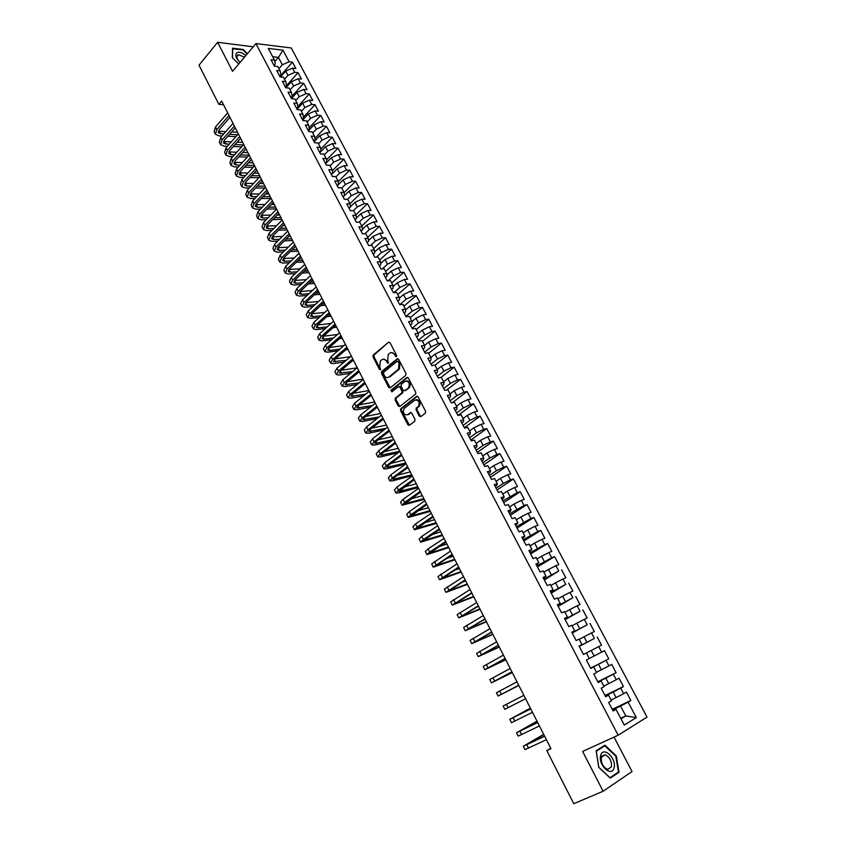<?xml version="1.0" encoding="UTF-8"?>
<svg xmlns="http://www.w3.org/2000/svg" width="846" height="846" viewBox="0 0 846 846"><rect width="100%" height="100%" fill="white"/><g stroke="black" fill="none" stroke-linecap="round" stroke-linejoin="round"><path stroke-width="1.27" d="M396.404 356.684L396.584 355.341L390.017 342.683L388.536 342.218L373.192 355.087L373.033 356.896L379.463 369.427L380.552 369.713L379.812 366.826L380.288 361.073L381.853 359.751C383.608 358.619 385.173 359.127 386.527 361.295L387.373 362.923L388.462 363.198L387.722 360.311L388.208 354.516L389.784 353.173C391.571 352.021 393.147 352.528 394.522 354.707L396.404 356.684M419.288 416.073L420.811 416.623L425.496 413.007L425.591 411.272L418.114 396.859L416.592 396.34L400.666 408.787L400.56 410.532L407.878 424.787L409.379 425.337L414.91 421.086L414.995 419.362L411.833 413.218L410.331 412.679L407.677 414.73C403.88 415.143 402.643 413.112 403.954 408.639L414.752 400.158C418.58 399.693 419.849 401.723 418.548 406.26L416.211 408.174L416.116 409.919L419.288 416.073L420.906 416.549M550.757 748.245L546.812 750.592L550.968 748.647L221.673 101.076L218.881 104.354L223.503 104.682M546.812 750.592L573.768 803.7L603.113 791.243L632.036 771.541L614.027 737.099M253.229 46.805L217.623 42.3L232.565 71.328L255.926 43.59L618.151 735.216L582.63 751.449L603.113 791.243M217.623 42.3L199 65.184L218.881 104.354M405.742 375.402L405.995 373.488L398.646 359.317L397.155 358.841L381.631 371.584L381.493 373.372L388.684 387.394L390.154 387.902L405.742 375.402M408.343 378.014L415.746 392.301L415.64 394.067L399.724 406.545L398.244 406.017L395.135 399.957L395.251 398.202L401.829 392.946L401.945 391.18L399.862 387.151L398.381 386.643L391.835 391.867L390.884 390.281L406.831 377.506L408.343 378.014M255.926 43.59L291.267 47.968L647 717.101L618.151 735.216M344.089 192.634L355.616 181.277L359.159 187.971L355.923 187.949L358.302 192.433L351.354 195.627L347.664 199.244L350.054 203.801L346.733 203.823L350.35 210.717L353.67 210.675L356.081 215.265L352.771 215.328L356.409 222.255L359.719 222.17L362.151 226.781L358.841 226.876L362.5 233.845L365.8 233.729L368.243 238.371L364.943 238.498L368.623 245.499L371.912 245.351L374.366 250.014L371.077 250.183L374.778 257.216L378.056 257.036L380.531 261.721L377.253 261.922L380.964 268.996L384.243 268.774L386.717 273.491L383.45 273.734L387.193 280.84L390.45 280.586L392.946 285.324L389.689 285.599L393.443 292.748L396.7 292.462L399.206 297.221L395.96 297.538L399.735 304.729L402.982 304.391L405.498 309.192L402.262 309.53L406.059 316.764L409.295 316.393L411.822 321.216L408.597 321.596L412.414 328.872L415.64 328.46L418.188 333.303L414.974 333.726L418.812 341.033L422.027 340.6L424.586 345.464L421.371 345.929L425.242 353.279L428.436 352.793L431.016 357.689L427.822 358.186L431.703 365.578L434.897 365.06L437.488 369.988L434.294 370.516L438.196 377.951L441.379 377.39L443.981 382.339L440.808 382.921L444.732 390.387L447.904 389.795L450.527 394.765L447.354 395.389L451.309 402.897L454.461 402.262L457.094 407.264L453.942 407.92L457.919 415.481L461.059 414.794L463.703 419.828L460.562 420.525L464.56 428.129L467.69 427.399L470.355 432.465L467.225 433.205L471.243 440.84L474.363 440.079L477.038 445.176L473.919 445.948L477.958 453.636L481.067 452.832L483.764 457.95L480.655 458.775L484.716 466.495L487.814 465.649L490.521 470.799L487.433 471.666L491.505 479.428L494.593 478.54L497.321 483.722L494.233 484.621L498.347 492.435L501.414 491.505L504.153 496.708L501.086 497.66L505.21 505.517L508.277 504.544L511.026 509.778L507.97 510.773L512.126 518.672L515.172 517.657L517.942 522.923L514.897 523.96L519.074 531.901L522.109 530.844L524.89 536.131L521.866 537.221L526.064 545.215L529.088 544.105L531.891 549.424L528.877 550.556L533.096 558.593L536.1 557.44L538.923 562.791L535.92 563.965L540.16 572.055L543.153 570.849L545.987 576.232L543.005 577.458L547.277 585.591L550.249 584.343L553.104 589.757L550.133 591.026L554.426 599.201L557.387 597.911L560.253 603.357L557.303 604.668L561.617 612.895L564.568 611.552L567.455 617.03L564.515 618.394L568.861 626.675L571.79 625.279L574.688 630.788L571.759 632.205L576.137 640.528L579.055 639.079L581.974 644.631L579.055 646.09L583.454 654.455L586.363 652.964L589.292 658.548L586.394 660.049L590.815 668.477L593.702 666.934L596.652 672.538L593.776 674.103L598.228 682.574L601.094 680.977L604.065 686.624L601.199 688.232L605.673 696.755L608.528 695.116L611.521 700.784L608.665 702.455L613.17 711.021L616.004 709.329L612.864 710.428M347.653 199.233L344.322 199.244L340.727 192.391L344.058 192.402L341.668 187.854L338.326 187.833L334.752 181.023L338.093 181.055L335.714 176.539L332.362 176.486L328.808 169.708L332.161 169.771L329.792 165.277L326.44 165.192L322.886 158.445L326.249 158.551L323.902 154.078L320.539 153.961L317.007 147.246L320.38 147.384L318.033 142.942L314.67 142.784L311.159 136.111L314.532 136.28L312.206 131.86L308.822 131.669L305.332 125.028L308.727 125.229L306.4 120.83L303.016 120.618L299.547 114.009L302.942 114.242L300.637 109.864L297.242 109.61L293.784 103.043L297.189 103.307L294.894 98.95L291.489 98.675L288.052 92.129L291.458 92.426L289.184 88.09L285.768 87.783L282.353 81.279L285.768 81.607L283.495 77.293L280.079 76.954L276.684 70.482L280.1 70.831L277.848 66.538L274.421 66.178L271.037 59.738L274.464 60.119L268.298 48.402L282.998 50.178L289.131 61.769L282.353 64.772L278.958 68.653M279.836 76.478L292.452 62.139L289.131 61.769M292.452 62.139L295.814 68.463L292.483 68.114L294.736 72.354L287.936 75.379L284.52 79.238M285.335 86.958L298.056 72.693L294.736 72.354M298.056 72.693L301.419 79.059L298.109 78.731L300.362 82.993L293.562 86.028L290.115 89.866M292.187 96.042L303.682 83.31L300.362 82.993M303.682 83.31L307.066 89.697L303.756 89.401L306.03 93.684L299.209 96.74L295.74 100.558M297.824 106.564L309.329 93.969L306.03 93.684M309.329 93.969L312.734 100.399L309.435 100.124L311.719 104.428L304.888 107.505L301.398 111.302M303.492 117.15L315.019 104.693L311.719 104.428M315.019 104.693L318.434 111.143L315.146 110.911L317.43 115.236L310.588 118.324L307.077 122.099M309.192 127.778L320.729 115.458L317.43 115.236M320.729 115.458L324.166 121.951L320.877 121.75L323.183 126.096L316.319 129.195L312.787 132.949M314.924 138.458L326.461 126.287L323.183 126.096M326.461 126.287L329.919 132.811L326.641 132.632L328.957 137.01L322.093 140.129L318.519 143.862M320.687 149.192L332.235 137.179L328.957 137.01M332.235 137.179L335.714 143.735L332.446 143.587L334.773 147.976L327.878 151.117L324.293 154.818M326.482 159.968L338.03 148.113L334.773 147.976M338.03 148.113L341.53 154.702L338.263 154.585L340.61 159.006L333.705 162.157L330.088 165.848M332.319 170.807L343.867 159.111L340.61 159.006M343.867 159.111L347.378 165.731L344.121 165.647L346.469 170.088L339.563 173.261L335.915 176.92M338.189 181.7L349.726 170.162L346.469 170.088M349.726 170.162L353.258 176.825L350.011 176.772L352.37 181.234L345.443 184.417L341.773 188.055M355.616 181.277L352.37 181.234M349.99 203.675L361.538 192.444L358.302 192.433M361.538 192.444L365.102 199.17L361.877 199.18L364.256 203.685L357.308 206.9L353.395 210.675M355.859 214.821L367.481 203.664L364.256 203.685M367.481 203.664L371.066 210.432L367.851 210.474L370.252 215.011L363.283 218.236L359.138 222.181M361.75 226.041L373.467 214.947L370.252 215.011M373.467 214.947L377.073 221.747L373.858 221.821L376.269 226.379L369.29 229.626L364.89 233.76M367.682 237.303L379.484 226.294L376.269 226.379M379.484 226.294L383.101 233.126L379.907 233.242L382.329 237.821L375.328 241.078L370.654 245.403M373.636 248.629L385.522 237.694L382.329 237.821M385.522 237.694L389.171 244.568L385.977 244.706L388.409 249.316L381.398 252.594L376.428 257.121M379.632 260.018L391.603 249.158L388.409 249.316M391.603 249.158L395.262 256.063L392.079 256.243L394.532 260.875L387.51 264.164L382.223 268.912M385.649 271.46L397.705 260.674L394.532 260.875M397.705 260.674L401.385 267.622L398.223 267.833L400.687 272.486L393.644 275.807L388.018 280.777M391.709 282.966L403.849 272.264L400.687 272.486M403.849 272.264L407.55 279.243L404.388 279.487L406.863 284.171L399.809 287.503L393.824 292.716M397.789 294.535L410.024 283.907L406.863 284.171M410.024 283.907L413.747 290.918L410.596 291.204L413.081 295.91L406.017 299.262L399.703 304.676M403.902 306.157L416.232 295.614L413.081 295.91M416.232 295.614L419.965 302.667L416.824 302.984L419.33 307.711L412.245 311.074L405.9 316.457M410.056 317.842L422.471 307.384L419.33 307.711M422.471 307.384L426.225 314.469L423.095 314.828L425.612 319.587L418.516 322.961L412.118 328.301M416.232 329.591L428.742 319.217L425.612 319.587M428.742 319.217L432.518 326.345L429.398 326.736L431.925 331.516L424.819 334.91L418.368 340.208M422.45 341.403L435.045 331.103L431.925 331.516M435.045 331.103L438.841 338.273L435.732 338.707L438.281 343.508L431.153 346.923L424.66 352.169M428.7 353.279L441.39 343.064L438.281 343.508M441.39 343.064L445.208 350.276L442.109 350.741L444.668 355.574L437.519 359L430.984 364.203M434.981 365.218L447.756 355.087L444.668 355.574M447.756 355.087L451.595 362.331L448.507 362.839L451.087 367.693L443.928 371.151L437.34 376.311M440.978 377.464L454.165 367.175L451.087 367.693M454.165 367.175L458.024 374.461L454.947 375L457.538 379.886L450.368 383.354L443.727 388.473M446.677 390.027L460.605 379.336L457.538 379.886M460.605 379.336L464.496 386.654L461.43 387.235L464.02 392.142L456.84 395.632L450.157 400.697M452.335 402.696L467.087 391.55L464.02 392.142M467.087 391.55L470.989 398.91L467.933 399.534L470.545 404.473L463.344 407.973L456.607 412.996M457.929 415.471L473.601 403.838L470.545 404.473M473.601 403.838L477.525 411.241L474.479 411.896L477.112 416.867L469.89 420.388L463.111 425.358M464.348 427.727L480.147 416.19L477.112 416.867M480.147 416.19L484.092 423.635L481.067 424.332L483.701 429.324L476.478 432.866L469.636 437.794M470.82 440.036L486.736 428.605L483.701 429.324M486.736 428.605L490.701 436.092L487.677 436.832L490.342 441.845L483.087 445.408L476.203 450.294M477.313 452.42L493.355 441.094L490.342 441.845M493.355 441.094L497.342 448.623L494.339 449.395L497.004 454.45L489.749 458.024L482.802 462.857M483.859 464.856L500.007 453.657L497.004 454.45M500.007 453.657L504.026 461.218L501.022 462.043L503.708 467.119L496.433 470.714L489.443 475.494M490.426 477.366L506.701 466.283L503.708 467.119M506.701 466.283L510.741 473.887L507.759 474.743L510.455 479.851L503.169 483.468L496.116 488.205M497.036 489.95L513.437 478.973L510.455 479.851M513.437 478.973L517.488 486.63L514.516 487.529L517.234 492.658L502.831 500.98M503.687 502.598L520.205 491.738L517.234 492.658M520.205 491.738L524.277 499.436L521.326 500.377L524.055 505.538L509.578 513.829M510.36 515.32L527.005 504.576L524.055 505.538M527.005 504.576L531.108 512.316L528.168 513.3L530.907 518.492L516.367 526.741M517.086 528.105L533.847 517.488L530.907 518.492M533.847 517.488L537.971 525.271L535.042 526.297L537.802 531.51L523.188 539.737M523.833 540.964L540.731 530.463L537.802 531.51M540.731 530.463L544.877 538.289L541.958 539.367L544.739 544.613L530.051 552.798M530.632 553.897L547.648 543.523L544.739 544.613M547.648 543.523L551.825 551.391L548.917 552.501L551.708 557.789L536.956 565.942M537.464 566.905L554.616 556.647L551.708 557.789M554.616 556.647L558.804 564.557L555.917 565.72L558.72 571.029L543.893 579.15M544.327 579.975L558.72 571.029M561.607 569.844L565.826 577.807L562.95 579.013L565.773 584.353L550.873 592.433M551.232 593.131L565.773 584.353M568.649 583.127L572.89 591.121L570.024 592.38L572.869 597.752L557.895 605.799M558.18 606.349L572.869 597.752M575.724 596.472L579.986 604.52L577.141 605.821L579.996 611.224L564.948 619.23M565.17 619.642L579.996 611.224M582.841 609.903L587.135 617.992L584.3 619.335L587.177 624.771L572.055 632.745M572.192 633.02L587.177 624.771M590 623.407L594.315 631.55L591.491 632.935L594.389 638.402L579.193 646.344M579.256 646.46L594.389 638.402M597.202 636.985L601.538 645.17L598.735 646.608L601.643 652.107L589.271 658.505M590.645 668.139L608.803 658.875L604.446 650.648L601.643 652.107M608.803 658.875L606.022 660.366L608.94 665.887L596.515 672.274M597.805 681.781L616.11 672.665L611.721 664.385L608.94 665.887M616.11 672.665L613.339 674.199L616.279 679.75L603.801 686.127M605.017 695.507L623.46 686.529L619.05 678.196L616.279 679.75M623.46 686.529L620.7 688.115L623.661 693.699L611.129 700.054M612.271 709.308L630.852 700.467L626.41 692.091L623.661 693.699M630.852 700.467L628.113 702.106L636.308 717.598L624.285 725.054L616.004 709.329M605.45 696.321L608.528 695.116M620.721 718.286L625.765 715.928L620.562 706.072L612.567 709.868M628.113 702.106L620.562 706.072M636.308 717.598L625.765 715.928L621.006 718.836M598.08 682.299L601.094 680.977M616.121 697.654L613.17 692.06L605.239 695.92M620.7 688.115L613.17 692.06M590.762 668.361L593.702 666.934M608.75 683.684L605.821 678.122L597.942 682.045M613.339 674.199L605.821 678.122M601.432 669.799L598.513 664.269L590.698 668.245M606.022 660.366L598.513 664.269M579.129 646.217L581.974 644.631M594.146 655.988L591.248 650.489L586.384 653.027M598.735 646.608L591.248 650.489M571.907 632.48L574.688 630.788M586.913 642.262L584.026 636.795L579.203 639.365M591.491 632.935L584.026 636.795M564.737 618.828L567.455 617.03M579.711 628.61L576.845 623.174L572.055 625.786M584.3 619.335L576.845 623.174M557.599 605.25L560.253 603.357M572.552 615.042L569.696 609.638L564.948 612.282M577.141 605.821L569.696 609.638M550.513 591.745L553.104 589.757M565.435 601.548L562.601 596.176L557.884 598.852M570.024 592.38L562.601 596.176M543.46 578.326L545.987 576.232M558.36 588.129L555.536 582.788L550.862 585.495M562.95 579.013L555.536 582.788M536.449 564.969L538.923 562.791M551.328 574.794L548.525 569.474L543.883 572.224M555.917 565.72L548.525 569.474M529.48 551.698L531.891 549.424M544.327 561.522L541.535 556.234L536.935 559.016M548.917 552.501L541.535 556.234M522.542 538.5L524.89 536.131M537.369 548.335L534.598 543.079L530.03 545.892M541.958 539.367L534.598 543.079M515.648 525.377L517.942 522.923M530.453 535.211L527.693 529.987L523.156 532.832M535.042 526.297L527.693 529.987M508.795 512.327L510.466 511.248L511.026 509.778M523.568 522.172L520.829 516.969L516.324 519.856M528.168 513.3L520.829 516.969M501.974 499.352L503.634 498.262L504.153 496.708M516.737 509.197L514.008 504.026L509.535 506.944M521.326 500.377L514.008 504.026M495.196 486.45L496.845 485.34L497.321 483.722M509.927 496.295L507.219 491.156L502.778 494.106M514.516 487.529L507.219 491.156M488.459 473.612L490.088 472.502L490.521 470.799M503.169 483.468L500.472 478.36L496.063 481.342M507.759 474.743L500.472 478.36M481.755 460.859L483.373 459.727L483.764 457.95M496.433 470.714L493.757 465.628L489.39 468.642M501.022 462.043L493.757 465.628M475.082 448.169L476.7 447.026L477.038 445.176M489.749 458.024L487.085 452.97L482.738 456.015M494.339 449.395L487.085 452.97M468.451 435.542L470.048 434.389L470.355 432.465M483.087 445.408L480.443 440.385L476.139 443.452M487.677 436.832L480.443 440.385M461.863 422.989L463.449 421.826L463.703 419.828M476.478 432.866L473.834 427.865L469.562 430.963M481.067 424.332L473.834 427.865M455.307 410.511L456.882 409.337L457.094 407.264M469.89 420.388L467.267 415.418L463.026 418.548M474.479 411.896L467.267 415.418M448.782 398.096L450.347 396.911L450.527 394.765M463.344 407.973L460.742 403.034L456.533 406.186M467.933 399.534L460.742 403.034M442.299 385.755L443.843 384.549L443.981 382.339M456.84 395.632L454.249 390.715L450.061 393.898M461.43 387.235L454.249 390.715M435.849 373.467L437.382 372.261L437.488 369.988M450.368 383.354L447.788 378.469L443.642 381.683M454.947 375L447.788 378.469M429.43 361.263L430.963 360.036L431.016 357.689M443.928 371.151L441.358 366.286L437.245 369.522M448.507 362.839L441.358 366.286M423.053 349.112L424.565 347.886L424.586 345.464M437.519 359L434.971 354.167L430.878 357.435M442.109 350.741L434.971 354.167M416.708 337.036L418.21 335.788L418.188 333.303M431.153 346.923L428.615 342.112L424.555 345.411M435.732 338.707L428.615 342.112M410.395 325.012L411.886 323.764L411.822 321.216M424.819 334.91L422.291 330.13L418.188 333.514M429.398 326.736L422.291 330.13M404.113 313.062L405.594 311.804L405.498 309.192M418.516 322.961L415.999 318.202L411.833 321.702M423.095 314.828L415.999 318.202M397.874 301.176L399.344 299.907L399.206 297.221M412.245 311.074L409.75 306.347L405.53 309.943M416.824 302.984L409.75 306.347M391.656 289.353L393.115 288.074L392.946 285.324M406.017 299.262L403.531 294.545L399.259 298.236M410.596 291.204L403.531 294.545M385.48 277.594L386.929 276.304L386.717 273.491M399.809 287.503L397.334 282.807L393.03 286.593M404.388 279.487L397.334 282.807M379.336 265.898L380.774 264.597L380.531 261.721M393.644 275.807L391.18 271.143L386.834 275.013M398.223 267.833L391.18 271.143M373.223 254.255L374.651 252.943L374.366 250.014M387.51 264.164L385.057 259.532L380.679 263.487M392.079 256.243L385.057 259.532M367.143 242.686L368.56 241.364L368.243 238.371M381.398 252.594L378.966 247.984L374.567 252.023M385.977 244.706L378.966 247.984M361.094 231.17L362.5 229.837L362.151 226.781M375.328 241.078L372.906 236.489L368.475 240.613M379.907 233.242L372.906 236.489M355.077 219.717L356.473 218.374L356.081 215.265M369.29 229.626L366.878 225.068L362.437 229.266M373.858 221.821L366.878 225.068M349.091 208.317L350.477 206.974L350.054 203.801M363.283 218.236L360.882 213.7L356.42 217.972M367.851 210.474L360.882 213.7M343.138 196.991L344.512 195.638L344.058 192.402M357.308 206.9L354.918 202.384L350.445 206.731M361.877 199.18L354.918 202.384M337.216 185.708L338.58 184.354L338.093 181.055M351.354 195.627L348.986 191.133L344.502 195.553M355.923 187.949L348.986 191.133M331.325 174.498L332.679 173.123L332.161 169.771M345.443 184.417L343.085 179.944L337.247 185.771M350.011 176.772L343.085 179.944M325.456 163.341L326.81 161.956L326.249 158.551M339.563 173.261L337.216 168.809L331.41 174.667M344.121 165.647L337.216 168.809M319.629 152.238L320.962 150.852L320.38 147.384M333.705 162.157L331.378 157.737L325.615 163.627M338.263 154.585L331.378 157.737M313.824 141.197L315.156 139.802L314.532 136.28M327.878 151.117L325.562 146.707L319.841 152.65M332.446 143.587L325.562 146.707M308.06 130.21L309.372 128.804L308.727 125.229M322.093 140.129L319.777 135.751L314.099 141.716M326.641 132.632L319.777 135.751M302.318 119.275L303.619 117.869L302.942 114.242M316.319 129.195L314.025 124.838L308.388 130.844M320.877 121.75L314.025 124.838M296.608 108.404L297.898 106.987L297.189 103.307M310.588 118.324L308.304 113.988L302.709 120.026M315.146 110.911L308.304 113.988M290.918 97.586L292.208 96.158L291.458 92.426M304.888 107.505L302.614 103.191L297.052 109.261M309.435 100.124L302.614 103.191M285.271 86.821L286.551 85.383L285.768 81.607M299.209 96.74L296.946 92.447L291.426 98.559M303.756 89.401L296.946 92.447M279.645 76.119L280.914 74.67L280.1 70.831M293.562 86.028L291.31 81.766L285.927 87.794M298.109 78.731L291.31 81.766M274.041 65.459L275.31 64.01L274.464 60.119M287.936 75.379L285.705 71.127L280.534 76.997M292.483 68.114L285.705 71.127M274.791 61.61L278.45 57.391L272.676 56.724M282.353 64.772L278.45 57.391L282.998 50.178M247.413 53.71L243.204 49.47L232.534 48.211L232.301 57.613L238.709 64.042M604.964 745.22L596.134 750.772L598.746 767.322L610.294 778.14L619.029 772.271L616.3 755.901L604.964 745.22M396.552 356.526L395.442 354.569L391.582 352.539M383.608 359.138L387.447 361.157L388.547 363.103M388.536 342.218L374.112 354.96L373.964 356.758L380.637 369.596M398.043 358.725L382.551 371.436L382.413 373.223L390.218 387.849M398.106 361.633L397.07 361.295L383.439 372.452L384.232 375.423C385.575 377.591 387.14 378.12 388.917 377.009L398.572 369.12L399.005 363.368L398.106 361.633L399.026 361.496L397.662 361.2M388.145 377.453L388.917 377.009M399.026 361.496L399.925 363.23L399.492 368.972L389.837 376.861M399.164 386.506L400.782 386.992L402.855 391.021L402.738 392.777L396.161 398.022L396.044 399.777L399.809 406.471M407.709 377.39L391.804 390.112L392.026 391.709M408.311 387.838L408.681 387.489C410.046 382.931 408.808 380.901 404.97 381.387L401.205 384.412L401.078 386.188L403.161 390.218L404.652 390.736L409.591 387.32C411.05 383.344 410.003 381.197 406.471 380.88M409.231 387.669L405.572 390.566M416.19 399.672C419.753 399.925 420.843 402.051 419.457 406.069L417.12 407.994L417.025 409.739L420.198 415.883M411.145 412.562L408.586 414.54M417.438 396.214L401.575 408.607L401.48 410.352L409.485 425.252M615.772 756.134L616.3 755.901M616.417 773.403L619.029 772.271M215.328 134.006L214.165 131.712L215.466 126.995L227.68 112.888M221.959 135.973L218.86 135.825L215.466 134.303L216.777 129.597L229.002 115.5M229.943 117.34L219.188 129.713L218.31 132.864L223.661 134.028M218.279 131.151L225.755 131.627M229.53 134.313L237.631 134.704M231.635 131.934L237.515 132.23M235.928 136.629L227.828 136.248M220.542 144.38L219.378 142.065L220.711 137.401L232.999 123.357M227.373 146.273L224.063 146.147L220.69 144.666L222.022 140.002L234.342 125.991M235.262 127.809L224.433 140.108L223.534 143.217L229.086 144.349M223.524 141.494L231.244 141.906M235.019 144.581L243.331 144.92M237.176 142.16L242.686 142.403M241.618 146.834L233.306 146.506M225.787 154.797L224.613 152.47L225.977 147.849L238.361 133.89M232.819 156.626L229.287 156.521L225.924 155.082L227.299 150.472L239.704 136.534M240.613 138.321L229.7 150.556L228.78 153.634L231.011 154.596L234.543 154.712M228.811 151.878L236.764 152.238M240.55 154.903L249.084 155.178M242.77 152.439L247.878 152.618M247.349 157.07L238.815 156.817M245.848 55.561C242.125 52.494 239.101 51.564 236.774 52.801C234.818 55.117 235.907 58.342 240.021 62.477M244.505 57.158L238.392 54.715L237.62 55.064C236.15 56.83 236.965 59.273 240.095 62.403M232.491 57.803L232.713 48.719L243.066 49.935L247.138 54.038M614.059 767.904C616.946 758.629 603.092 745.58 600.702 755.372C597.667 764.668 611.806 777.908 614.059 767.904M611.447 766.825C611.848 760.945 609.68 756.927 604.932 754.78L601.337 757.339C600.893 763.187 603.05 767.216 607.809 769.426L611.447 766.825M598.799 767.237L596.282 751.206L604.827 745.823L615.814 756.165L618.458 772.038L609.998 777.717L598.735 767.259M601.887 747.155L604.827 745.823M231.053 165.277L229.869 162.929L231.265 158.35L243.743 144.476M238.297 167.022L234.532 166.937L231.191 165.541L232.597 160.983L245.086 147.119M245.985 148.885L234.998 161.047L234.046 164.092L236.267 165.023L240.031 165.118M234.109 162.316L242.316 162.601M246.112 165.266L254.413 165.467M248.396 162.76L253.102 162.887M253.134 167.36L244.367 167.159M236.351 175.799L235.156 173.43L236.584 168.904L249.147 155.104M243.817 177.47L239.809 177.417L236.478 176.063L237.916 171.548L250.501 157.768M251.378 159.503L240.317 171.601L239.344 174.614L241.554 175.513L245.562 175.577M239.45 172.806L247.92 173.018M251.706 175.672L259.669 175.799M254.064 173.134L258.347 173.208M258.971 177.681L249.961 177.554M241.67 186.374L240.465 183.984L241.935 179.511L254.583 165.795M249.369 187.96L245.107 187.939L241.797 186.638L243.267 182.165L255.947 168.47M256.803 170.173L245.657 182.197L244.674 185.179L246.873 186.046L251.125 186.078M244.811 183.349L253.546 183.476M257.353 186.12L264.946 186.173M259.775 183.54L263.624 183.571M264.851 188.045L255.587 187.992M247.011 197.002L245.805 194.591L247.307 190.17L260.039 176.528M254.953 198.503L250.437 198.514L247.138 197.255L248.65 192.835L261.414 179.225M262.26 180.896L251.029 192.846L250.025 195.796L252.203 196.632L256.729 196.621M250.205 193.935L259.225 193.988M263.032 196.621L270.255 196.61M265.528 193.988L268.922 193.998M270.783 198.45L261.255 198.482M252.383 207.672L251.167 205.261L252.7 200.883L265.528 187.326M260.579 209.089L255.788 209.142L252.51 207.926L254.054 203.569L266.913 190.033M267.738 191.672L256.433 203.548L255.397 206.466L257.575 207.27L262.366 207.217M255.629 204.573L264.946 204.542M268.753 207.154L275.585 207.09M271.333 204.489L274.241 204.468M276.505 208.899L266.966 209.015M257.787 218.405L256.56 215.973L258.125 211.648L271.048 198.176M266.247 219.717L261.171 219.823L257.914 218.659L259.489 214.345L272.433 200.893M273.247 202.501L261.858 214.302L260.801 217.189L262.969 217.961L268.045 217.866M261.086 215.265L270.709 215.138M274.527 217.739L280.935 217.623M277.181 215.021L279.592 214.979M281.845 219.4L272.719 219.579M263.212 229.192L261.974 226.739L263.582 222.466L276.589 209.078M271.957 230.398L266.575 230.556L263.328 229.435L264.946 225.173L277.985 211.817M278.778 213.382L267.315 225.11L266.236 227.965L268.383 228.706L273.766 228.557M266.575 226.009L276.515 225.776M280.333 228.378L286.318 228.209M283.082 225.607L284.975 225.554M287.206 229.943L278.524 230.197M268.668 240.031L267.421 237.557L269.06 233.337L282.162 220.034M277.7 241.121L272.01 241.343L268.785 240.275L270.434 236.055L283.558 222.784M284.341 224.327L272.793 235.981L271.693 238.794L273.829 239.503L279.529 239.291M272.095 236.795L282.363 236.457M286.191 239.048L291.733 238.847M289.025 236.224L290.368 236.182M292.589 240.55L284.372 240.867M274.146 250.924L272.888 248.428L274.559 244.261L287.767 231.053M283.495 251.886L277.467 252.182L274.263 251.156L275.944 247L289.173 233.813M289.935 235.325L278.302 246.895L277.181 249.676L279.307 250.353L285.335 250.078M277.647 247.645L288.264 247.18M292.103 249.76L297.158 249.528M295.032 246.884L295.804 246.852M298.014 251.199L290.263 251.569M279.656 261.869L278.387 259.362L280.1 255.238L293.393 242.125M289.332 262.704L282.955 263.074L279.762 262.101L281.485 257.998L294.81 244.896M295.561 246.376L283.844 257.871L282.691 260.61L284.806 261.266L291.183 260.906M283.241 258.538L294.218 257.956M298.056 260.526L302.625 260.272M303.45 261.9L296.206 262.313M285.187 272.877L283.918 270.339L285.662 266.279L299.05 253.25M295.212 273.565L288.465 274.019L285.303 273.099L287.058 269.049L300.467 256.042M301.208 257.48L289.406 268.901L288.232 271.608L290.326 272.222L297.073 271.778M288.867 269.483L300.214 268.774M304.074 271.323L308.113 271.069M308.927 272.655L302.202 273.11M290.749 283.928L289.469 281.38L291.246 277.372L304.74 264.428M301.144 284.478L294.006 285.017L290.855 284.15L292.653 280.153L306.167 267.23M306.887 268.647L295 279.984L293.795 282.659L295.889 283.23L303.016 282.701M310.133 282.173L313.633 281.908M294.524 280.47L306.273 279.624M314.416 283.463L308.261 283.939M296.343 295.043L295.043 292.473L296.872 288.518L310.45 275.669M307.119 295.434L299.579 296.079L296.449 295.254L298.278 291.32L311.888 278.493M312.586 279.867L300.616 291.13L299.389 293.763L301.472 294.302L309.012 293.668M316.256 293.054L319.175 292.811M300.224 291.521L312.385 290.527M319.947 294.334L314.374 294.81M301.959 306.21L300.658 303.629L302.519 299.727L316.203 286.974M313.157 306.432L305.173 307.193L302.064 306.421L303.936 302.54L317.641 289.808M318.318 291.14L306.263 302.318L305.015 304.92L307.077 305.427L315.061 304.676M322.442 303.978L324.737 303.767M305.956 302.614L318.561 301.462M325.499 305.247L320.539 305.723M307.606 317.44L306.294 314.828L308.187 310.99L321.977 298.321M319.238 317.462L310.799 318.36L307.711 317.641L309.615 313.813L323.426 301.176M324.092 302.477L311.941 313.58L310.662 316.14L312.724 316.615L321.163 315.727M328.692 314.945L330.342 314.775M311.74 313.771L324.801 312.438M331.072 316.214L326.778 316.668M313.284 328.724L311.963 326.101L313.898 322.305L327.783 309.742M325.393 328.544L316.457 329.58L313.38 328.925L315.325 325.15L329.231 312.608M329.877 313.877L317.652 324.885L316.351 327.413L318.392 327.846L327.317 326.831M335.005 325.943L335.968 325.837M317.557 324.97L331.103 323.458M336.676 327.243L333.081 327.656M318.984 340.06L317.652 337.417L319.629 333.684L333.61 321.216M331.59 339.669L322.136 340.864L319.09 340.261L321.068 336.539L335.079 324.092M335.703 325.329L323.384 336.253L322.062 338.738L324.081 339.151L333.536 337.966M323.415 336.222L337.48 334.508M342.313 338.315L339.447 338.686M324.727 351.46L323.384 348.795L325.393 345.126L339.479 332.742M337.861 350.836L327.846 352.2L324.822 351.65L326.842 347.992L340.949 335.64M341.562 336.835L329.147 347.685L327.793 350.128L329.813 350.498L339.817 349.144M329.327 347.526L343.931 345.591M347.97 349.451L345.898 349.736M330.49 362.923L329.136 360.227L331.188 356.621L345.38 344.343M344.206 362.035L333.588 363.6L330.575 363.103L332.637 359.497L346.849 347.251M347.442 348.415L334.942 359.169L333.567 361.57L346.173 360.364M335.27 358.884L350.456 356.705M353.67 360.65L352.433 360.83M336.285 374.44L334.921 371.722L337.004 368.169L351.302 355.997M350.614 373.276L339.362 375.053L336.37 374.609L338.463 371.066L352.782 358.916M353.364 360.047L340.769 370.717L339.362 373.075L352.602 371.616M341.255 370.294L357.075 367.862M342.101 386.009L340.727 383.28L342.863 379.78L357.255 367.714M357.107 384.549L345.157 386.569L342.186 386.178L344.333 382.699L358.746 370.643M359.307 371.732L346.627 382.318L345.189 384.644L359.106 382.9M347.294 381.758L363.071 379.156M347.96 397.641L346.574 394.892L348.742 391.455L363.241 379.484M363.685 395.854L350.995 398.149L348.034 397.81L350.223 394.384L364.742 382.434M365.282 383.492L352.507 393.982L351.048 396.266L365.694 394.225M353.374 393.263L368.867 390.535M353.84 409.337L352.444 406.566L354.654 403.193L369.268 391.317M370.358 407.19L356.853 409.781L353.914 409.496L356.145 406.133L370.77 394.289M371.288 395.304L358.418 405.71L356.938 407.952L372.377 405.572M359.508 404.832L374.683 401.987M359.751 421.097L358.344 418.305L360.597 414.984L375.317 403.225M377.126 418.548L362.744 421.467L359.825 421.245L362.088 417.945L376.83 406.207M377.327 407.18L364.372 417.49L362.849 419.701L379.167 416.941M365.694 416.444L380.531 413.483M365.694 432.909L364.288 430.096L366.582 426.849L381.398 415.185M384.01 429.927L368.655 433.226L365.768 433.057L368.073 429.821L382.921 418.188M383.407 419.119L370.347 429.334L368.803 431.502L386.062 428.34M371.933 428.097L386.411 425.052M371.669 444.785L370.252 441.95L372.589 438.767L387.51 427.209M391.011 441.316L374.609 445.038L371.743 444.922L374.091 441.749L389.054 430.233M389.509 431.132L376.354 441.252L374.778 443.367L393.083 439.74M378.236 439.804L392.322 436.663M377.676 456.724L376.248 453.868L378.627 450.749L393.665 439.307M398.159 452.716L380.594 456.914L377.75 456.861L380.14 453.752L395.209 442.331M395.642 443.198L382.392 453.223L380.795 455.296L399.756 451.278M384.592 451.553L398.265 448.348M383.714 468.726L382.276 465.85L384.697 462.794L399.841 451.457M405.456 464.116L386.601 468.843L383.777 468.853L386.22 465.808L401.395 454.503M401.808 455.328L388.462 465.258L386.834 467.288L405.731 463.026M391.032 463.344L404.229 460.087M389.784 480.792L388.325 477.895L390.799 474.902L406.059 463.671M412.171 475.706L392.65 480.845L389.847 480.919L392.322 477.937L407.613 466.738M408.015 467.521L394.564 477.356L392.914 479.344L411.738 474.849M397.546 475.177L410.236 471.888M395.886 492.922L394.416 490.003L396.933 487.074L412.309 475.96M418.188 487.539L398.72 492.911L395.949 493.038L398.466 490.12L413.874 479.048M414.244 479.777L399.016 491.463L417.776 486.725M404.145 487.042L416.264 483.743M402.019 505.115L400.539 502.175L403.098 499.309L418.59 488.311M424.237 499.426L402.083 505.221L404.642 502.376L420.155 491.41M420.515 492.108L405.16 503.645L423.846 498.664M410.839 498.939L422.323 495.671M408.195 517.371L406.693 514.41L409.295 511.608L424.904 500.726M430.318 511.386L408.237 517.477L410.849 514.696L426.479 503.846M426.818 504.502L411.325 515.891L429.948 510.656M417.638 510.868L428.425 507.653M414.392 529.691L412.89 526.709L415.523 523.981L431.249 513.215M436.43 523.399L414.434 529.786L417.089 527.079L432.835 516.346M433.152 516.959L417.533 528.2L436.081 522.722M424.565 522.807L434.548 519.698M420.621 542.085L419.108 539.071L421.794 536.417L437.625 525.768M442.564 535.476L420.663 542.17L423.37 539.526L439.233 528.909M439.518 529.48L423.772 540.573L442.247 534.852M431.65 534.746L440.703 531.806M426.892 554.532L425.358 551.497L428.097 548.917L444.044 538.384M448.74 547.616L426.934 554.616L429.673 552.047L445.662 541.546M445.927 542.075L430.032 553.02L448.443 547.034M438.905 546.685L446.889 543.978M433.184 567.053L431.65 563.996L450.495 551.074M454.947 559.819L433.226 567.137L452.124 554.257M452.367 554.743L436.346 565.53L454.672 559.291M446.381 558.593L453.118 556.224M439.518 579.647L437.964 576.56L456.988 563.827M461.186 572.086L439.55 579.711L458.617 567.032M458.839 567.476L442.68 578.104L460.943 571.6M454.143 570.437L459.367 568.523M445.884 592.306L444.319 589.197L463.513 576.655M467.457 584.417L445.916 592.359L465.141 579.88M465.342 580.271L449.046 590.741L467.235 583.983M462.276 582.175L465.66 580.885M452.282 605.027L450.717 601.897L470.069 589.556M473.76 596.821L452.314 605.08L471.719 592.792M471.888 593.141L455.455 603.462L473.57 596.43M470.905 593.744L471.983 593.31M458.722 617.813L457.136 614.661L476.668 602.521M480.094 609.279L458.744 617.866L478.318 605.778M478.476 606.085L461.895 616.237L479.925 608.951M486.471 621.81L465.215 630.714L463.597 627.499L483.299 615.56M465.215 630.714L484.959 618.838M485.086 619.092L468.367 629.086L486.323 621.524M471.698 643.605L470.09 640.401L489.961 628.673M492.88 634.405L471.719 643.647L491.632 631.962M491.738 632.173L474.881 642.008L492.753 634.172M478.244 656.612L476.615 653.387L496.665 641.86M499.309 647.063L478.254 656.633L498.347 645.17M498.431 645.339L481.427 654.994L499.225 646.883M484.821 669.683L483.182 666.426L503.412 655.121M505.792 659.795L484.832 669.704L505.104 658.442M505.157 658.569L488.005 668.054L505.718 659.668M512.295 672.591L491.441 682.838L489.781 679.55L510.191 668.456M491.441 682.838L511.893 671.798M511.925 671.872L494.624 681.189L512.253 672.517M518.841 685.461L498.083 696.047L496.422 692.737L517.001 681.855M498.083 696.047L518.714 685.218M518.725 685.239L501.276 694.397L518.831 685.44M523.854 695.327L503.095 706.008L523.864 695.338M503.095 706.008L504.766 709.329L525.578 698.722M530.368 708.144L509.8 719.343L530.759 708.895M509.81 719.354L511.481 722.685L532.483 712.3M530.728 708.832L513.014 717.672L530.41 708.218M537.009 721.204L516.546 732.752L537.686 722.537M516.557 732.773L518.238 736.115L539.431 725.953M537.633 722.421L519.772 731.081L537.073 721.331M543.692 734.328L523.336 746.235L544.665 736.242M523.346 746.267L525.038 749.619L546.41 739.69M544.581 736.073L526.561 744.565L543.777 734.518M395.442 354.569L394.522 354.707M388.293 362.786L387.373 362.923M387.447 361.157L386.527 361.295M380.393 369.29L379.463 369.427M373.964 356.758L373.033 356.896M374.196 354.886L373.266 355.013M396.288 356.208L395.368 356.346M389.604 387.235L388.684 387.394M382.413 373.223L381.493 373.372M382.646 371.341L381.726 371.489M398.011 358.704L397.155 358.841M399.132 369.311L398.212 369.459M399.925 363.23L399.005 363.368M399.164 405.837L398.244 406.017M396.044 399.777L395.135 399.957M396.298 397.906L395.378 398.075M402.611 392.904L401.691 393.073M402.855 391.021L401.945 391.18M400.782 386.992L399.862 387.151M391.888 390.038L390.968 390.196M407.656 377.369L406.831 377.506M417.025 409.739L416.116 409.919M417.279 407.835L416.369 408.026M419.034 406.492L418.125 406.672M411.05 412.531L410.331 412.679M408.787 424.597L407.878 424.787M401.48 410.352L400.56 410.532M401.723 408.47L400.814 408.65M417.364 396.192L416.592 396.34M215.466 126.995L216.777 129.597M219.262 131.299L220.563 133.88M220.711 137.401L222.022 140.002M224.465 141.62L225.766 144.211M225.977 147.849L227.299 150.472M229.7 151.994L231.011 154.596M231.265 158.35L232.597 160.983M234.955 162.411L236.267 165.023M236.584 168.904L237.916 171.548M240.232 172.88L241.554 175.513M241.935 179.511L243.267 182.165M245.541 183.402L246.873 186.046M247.307 190.17L248.65 192.835M250.871 193.977L252.203 196.632M252.7 200.883L254.054 203.569M256.232 204.605L257.575 207.27M258.125 211.648L259.489 214.345M261.615 215.286L262.969 217.961M263.582 222.466L264.946 225.173M267.029 226.019L268.383 228.706M269.06 233.337L270.434 236.055M272.465 236.795L273.829 239.503M274.559 244.261L275.944 247M277.932 247.635L279.307 250.353M280.1 255.238L281.485 257.998M283.421 258.527L284.806 261.266M285.662 266.279L287.058 269.049M288.951 269.472L290.326 272.222M291.246 277.372L292.653 280.153M294.503 280.491L295.889 283.23M296.872 288.518L298.278 291.32M300.119 291.637L301.472 294.302M302.519 299.727L303.936 302.54M305.766 302.826L307.077 305.427M308.187 310.99L309.615 313.813M311.434 314.078L312.724 316.615M313.898 322.305L315.325 325.15M317.144 325.382L318.392 327.846M319.629 333.684L321.068 336.539M322.876 336.75L324.081 339.151M325.393 345.126L326.842 347.992M328.629 348.171L329.813 350.498M331.188 356.621L332.637 359.497M334.424 359.645L335.566 361.908M337.004 368.169L338.463 371.066M340.24 371.193L341.35 373.382M342.863 379.78L344.333 382.699M346.099 382.794L347.167 384.909M348.742 391.455L350.223 394.384M351.978 394.448L353.004 396.488M354.654 403.193L356.145 406.133M357.89 406.165L358.884 408.142M360.597 414.984L362.088 417.945M363.822 417.945L364.785 419.849M366.582 426.849L368.073 429.821M369.797 429.789L370.717 431.619M372.589 438.767L374.091 441.749M375.804 441.697L376.682 443.441M378.627 450.749L380.14 453.752M381.842 453.668L382.678 455.328M384.697 462.794L386.22 465.808M387.902 465.691L388.705 467.288M390.799 474.902L392.322 477.937M394.003 477.789L394.765 479.301M396.933 487.074L398.466 490.12M400.137 489.94L400.856 491.378M403.098 499.309L404.642 502.376M406.302 502.164L406.979 503.518M409.295 511.608L410.849 514.696M412.499 514.453L413.134 515.722M415.523 523.981L417.089 527.079M418.728 526.804L419.32 527.989M421.794 536.417L423.37 539.526M424.988 539.219L425.549 540.33M428.097 548.917L429.673 552.047M431.28 551.698L431.798 552.724M434.432 561.48L436.018 564.631M437.615 564.25L438.091 565.191M440.798 574.117L442.395 577.289M443.981 576.866L444.404 577.723M447.196 586.817L448.803 590.011M450.379 589.556L450.759 590.328M453.636 599.592L455.243 602.796M456.808 602.31L457.147 602.987M460.108 612.43L461.726 615.655M463.27 615.137L463.576 615.729M466.611 625.342L468.24 628.589M473.157 638.328L474.796 641.585M479.735 651.378L481.385 654.656M486.344 664.512L488.005 667.801M492.996 677.709L494.667 681.019M499.69 690.971L501.361 694.302M506.416 704.316L508.097 707.668M513.173 717.736L514.865 721.099M519.973 731.23L521.675 734.614M526.815 744.797L528.528 748.202M374.112 354.96L373.192 355.087M382.551 371.436L381.631 371.584M399.492 368.972L398.572 369.12M396.161 398.022L395.251 398.202M402.738 392.777L401.829 392.946M391.804 390.112L390.884 390.281M409.591 387.32L408.681 387.489M417.12 407.994L416.211 408.174M419.457 406.069L418.548 406.26M401.575 408.607L400.666 408.787M236.869 56.545L238.392 54.715M601.844 756.165L604.932 754.78"/></g></svg>
